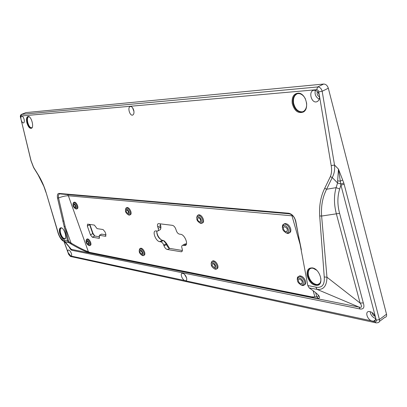 <?xml version="1.0" encoding="UTF-8"?>
<svg xmlns="http://www.w3.org/2000/svg" width="407" height="407" viewBox="0 0 407 407"><rect width="100%" height="100%" fill="white"/><g stroke="black" fill="none" stroke-linecap="round" stroke-linejoin="round"><path stroke-width="0.61" d="M186.564 277.828L184.529 274.379M375.707 318.589C372.456 317.297 370.609 314.972 370.161 311.614M372.212 312.622C372.451 314.448 373.453 315.71 375.223 316.407M319.536 96.825C317.343 95.604 316.641 93.88 317.429 91.646M133.959 111.503L132.545 107.707M319.195 99.181C315.72 97.1 314.443 94.154 315.354 90.344M313.146 290.71L314.881 296.871L311.213 296.891C314.392 298.005 316.743 298.529 318.259 298.448L318.696 298.392C320.996 297.558 318.788 294.744 312.072 289.952L309.162 287.927L307.794 285.541L295.731 220.97C294.368 216.57 292.048 213.996 288.787 213.248L59.117 193.432C57.606 193.391 57.066 194.917 57.504 198.011L67.521 240.934L64.092 240.359C61.503 239.835 59.432 236.976 57.886 231.781L46.042 192.343C43.992 185.724 41.346 179.823 38.105 174.639L33.593 167.323L31.049 160.719L21.098 119.658C20.701 117.74 20.874 116.56 21.612 116.122C22.619 116.061 23.453 117.16 24.12 119.414C24.512 121.342 24.339 122.522 23.596 122.945C22.588 123 21.759 121.902 21.098 119.658L20.553 117.43L20.823 116.005L316.646 89.698L317.821 90.12L318.554 91.132L319.424 95.721C319.77 98.926 318.854 100.951 316.677 101.806C311.457 103.505 308.175 91.55 313.532 90.318C316.432 90.008 318.401 91.809 319.424 95.721L331.191 165.598L334.523 165.028L322.166 91.254C321.357 88.482 319.866 87.047 317.694 86.95L21.464 114.398C20.462 114.957 20.131 115.97 20.467 117.435L20.457 117.394M133.822 110.612C134.224 113.014 133.832 114.504 132.641 115.079C129.808 116.178 127.274 107.25 130.22 106.522C131.807 106.385 133.008 107.748 133.822 110.612M292.221 103.485C294.429 110.994 298.168 113.828 303.434 111.991C309.752 108.583 305.916 93.447 298.631 93.137C293.773 93.427 291.636 96.876 292.221 103.485M59.641 233.043C61.06 237.546 62.775 239.581 64.789 239.138C67.272 237.866 64.291 228.261 61.264 227.778C59.503 227.701 58.964 229.456 59.641 233.043M26.842 122.649C28.21 127.065 29.828 128.907 31.695 128.174C34.122 126.526 31.349 116.6 28.404 116.433C26.618 116.611 26.099 118.681 26.842 122.649M307.117 275.539C309.356 282.804 313.044 286.019 318.182 285.2C324.003 283.058 319.617 269.149 312.739 267.954C308.45 267.536 306.573 270.065 307.117 275.539M331.191 165.598C331.934 169.729 331.659 173.402 330.362 176.618L332.239 177.549C334.233 173.896 334.997 169.724 334.523 165.028L338.466 169.103L337.637 180.85L340.206 181.166L342.663 180.011L338.466 169.103L340.924 185.129L376.282 320.197C376.485 321.347 376.073 321.866 375.051 321.754L372.461 321.194C367.633 320.385 364.433 311.559 368.951 311.487C371.973 311.787 374.165 313.721 375.524 317.297C376.012 319.673 375.32 321.001 373.453 321.281L185.2 280.723C182.407 280.296 179.716 273.418 182.3 273.29C183.995 273.453 185.383 274.873 186.482 277.543C187.006 279.426 186.747 280.494 185.699 280.754L70.818 255.998L68.122 252.661C67.613 251.104 67.689 250.208 68.351 249.974C69.429 250.086 70.421 251.205 71.332 253.332C71.841 254.889 71.764 255.784 71.098 256.013L69.856 255.794L68.778 254.456L64.062 241.509M69.18 246.988C70.065 248.998 71.047 250.117 72.125 250.346L360.19 309.005C363.67 309.351 364.708 307.326 363.314 302.935L360.098 303.057C362.388 306.542 362.011 307.885 358.974 307.076L70.971 249.272L69.526 247.385M302.737 111.783L302.615 111.808C298.153 112.042 295.141 109.157 293.584 103.164C292.989 98.377 294.266 95.213 297.415 93.676M298.88 93.386L300.051 93.478M305.036 110.465L303.561 111.493M65.532 237.963L64.922 238.736C63.09 238.502 61.625 236.528 60.521 232.819C59.992 230.321 60.195 228.703 61.136 227.966L62.098 228.185M65.252 238.634L64.952 238.731M31.639 127.925C30.011 127.671 28.714 125.839 27.742 122.446C27.116 119.429 27.381 117.511 28.526 116.687M320.202 283.196L317.435 284.625C312.993 284.142 309.981 280.993 308.394 275.183C307.901 271.917 308.618 269.653 310.551 268.396M312.154 267.908L312.454 267.892M363.314 302.935L339.586 213.339C337.291 204.635 337.327 196.515 339.687 188.975L336.096 187.658C333.847 195.696 333.923 204.37 336.324 213.68L360.098 303.057L326.963 277.213L321.616 216.041C320.94 206.023 322.609 197.09 326.607 189.24L332.239 177.549L337.576 182.977L336.096 187.658L326.607 189.24L324.715 188.293C320.726 196.352 319.052 205.571 319.693 215.934L324.247 276.953L326.963 277.213C326.78 286.004 323.494 290.064 317.109 289.392L358.974 307.076L360.19 309.005M306.547 102.691C306.985 106.71 306.003 109.595 303.597 111.345L302.05 111.986C297.593 112.22 294.582 109.335 293.025 103.332C292.424 98.194 293.879 94.979 297.385 93.681L299.074 93.585C301.765 94.012 303.907 95.859 305.504 99.125M64.504 238.884C62.673 238.65 61.208 236.681 60.104 232.967C59.514 230.067 59.849 228.403 61.116 227.971M32.321 127.188L31.436 128.007C29.747 128.012 28.373 126.195 27.31 122.558C26.659 119.343 26.979 117.399 28.271 116.728L29.502 116.997M320.858 278.48C321.067 281.507 320.217 283.526 318.305 284.529L316.911 284.88C312.474 284.391 309.462 281.242 307.87 275.427C307.331 271.164 308.587 268.737 311.635 268.152L313.181 268.284L316.682 270.248M376.282 320.197L379.405 319.536L344.169 184.315L343.808 183.053L340.771 184.015L337.576 182.977L337.637 180.85M72.125 250.346L65.171 241.885L68.676 242.567L71.088 244.002C76.974 247.446 82.158 250.061 86.64 251.836L89.957 252.655L88.329 251.653C85.073 250.702 79.543 247.965 71.744 243.442L69.322 242.007L68.457 240.781L58.537 197.919C58.155 195.543 58.542 194.2 59.702 193.885L289.087 213.782C292.19 214.484 294.317 216.773 295.457 220.65L301.363 249.786M324.247 276.953C324.817 284.834 322.008 288.227 315.822 287.118L317.109 289.392L309.157 287.927M58.735 234.722C60.267 238.614 62.21 240.939 64.565 241.707L65.171 241.885L64.092 240.359M38.105 174.639L38.268 175.132M33.593 167.323L33.756 167.811M318.783 91.901L322.166 91.254L328.322 88.222L386.513 314.194L379.405 319.536C379.792 321.433 379.238 322.492 377.737 322.715L376.134 322.904M344.169 184.315L340.924 185.129L339.687 188.975M20.553 117.43L30.963 160.709L33.567 167.506L38.08 174.827L43.834 186.314L45.925 192.323M67.521 240.934L68.457 240.781L67.521 240.944L68.671 242.567L69.322 242.007L68.676 242.567M129.004 212.016C129.502 213.812 129.243 214.723 128.22 214.738C125.799 213.156 124.969 211.253 125.738 209.03C126.918 208.71 128.007 209.707 129.004 212.016M126.114 211.701L126.419 209.859C128.322 210.902 128.892 212.215 128.134 213.792L126.114 211.701M201.272 219.948C201.77 221.983 201.353 223 200.025 223C197.049 221.215 196.118 219.068 197.242 216.549C198.799 216.158 200.142 217.287 201.272 219.948M197.548 219.541L198.082 217.475C200.458 218.651 201.099 220.136 200.005 221.927C198.987 221.891 198.168 221.093 197.548 219.541M215.741 266.051C216.214 267.974 215.802 268.905 214.499 268.839C211.518 267.002 210.577 264.906 211.676 262.546C213.253 262.245 214.606 263.41 215.741 266.051M211.986 265.369L212.52 263.466C214.896 264.698 215.542 266.142 214.469 267.811L211.986 265.369M89.026 243.02C89.494 244.566 89.326 245.34 88.517 245.329C86.467 243.869 85.709 242.185 86.243 240.272C87.195 240.059 88.126 240.975 89.026 243.02M86.65 242.587L86.823 241.025C88.411 241.997 88.93 243.157 88.39 244.5L86.65 242.587M288.344 229.502C288.817 231.827 288.176 232.972 286.416 232.941C282.702 230.906 281.654 228.459 283.277 225.605C285.368 225.117 287.057 226.419 288.344 229.502M283.47 228.968L283.455 227.401L284.34 226.643C287.362 227.981 288.085 229.675 286.513 231.72C285.17 231.675 284.152 230.759 283.47 228.968M142.791 252.793C143.269 254.502 143.005 255.342 142.002 255.311C139.576 253.693 138.741 251.831 139.494 249.725C140.695 249.476 141.794 250.498 142.791 252.793M139.871 252.259L140.181 250.549C142.084 251.633 142.659 252.915 141.906 254.395L139.871 252.259M75.916 206.191C76.409 207.809 76.241 208.638 75.422 208.664C73.372 207.229 72.619 205.51 73.158 203.505C74.094 203.241 75.015 204.136 75.916 206.191M73.575 205.932L73.738 204.263C75.326 205.209 75.844 206.395 75.295 207.809L73.575 205.932M303.256 281.954C303.703 284.132 303.073 285.165 301.358 285.053C297.644 282.941 296.581 280.56 298.158 277.905C300.269 277.554 301.969 278.902 303.256 281.954M298.367 281.064L298.362 279.609L299.221 278.948C302.233 280.362 302.976 282.01 301.439 283.893C300.076 283.776 299.053 282.834 298.367 281.064M328.322 88.222C327.401 85.506 325.849 84.112 323.662 84.046L25.936 112.607M379.421 321.444L384.819 317.379C386.324 317.145 386.889 316.086 386.513 314.194M88.736 245.421L89.632 245.675C90.379 245.421 90.491 244.454 89.962 242.786C89.006 240.527 87.927 239.347 86.737 239.245L86.075 240.456M285.526 232.651L288.151 233.45C289.799 233.023 290.344 231.588 289.789 229.151C288.507 225.819 286.62 224.12 284.127 224.048L283.262 224.405L282.555 225.295L282.336 227.523M214.316 268.798L215.949 269.271C217.165 268.971 217.501 267.801 216.956 265.761C215.802 262.886 214.265 261.375 212.347 261.228L211.874 261.38L211.096 263.431M75.504 208.705L76.547 209.03C77.31 208.72 77.411 207.692 76.857 205.942C75.906 203.673 74.842 202.513 73.667 202.462L73.006 203.678M300.798 284.885L303.073 285.541C304.67 285.221 305.204 283.918 304.68 281.629C303.398 278.332 301.495 276.582 298.972 276.389L298.112 276.684L297.415 277.523L297.247 279.69M142.023 255.321L143.254 255.693C144.19 255.418 144.383 254.36 143.844 252.533C142.801 250.015 141.539 248.697 140.064 248.575L139.174 250.137M128.134 214.723L129.487 215.14C130.438 214.799 130.632 213.665 130.067 211.742C129.024 209.208 127.778 207.916 126.323 207.865L125.427 209.437M199.669 222.909L201.496 223.453C202.742 223.072 203.078 221.8 202.503 219.638C201.348 216.743 199.827 215.267 197.939 215.211L197.461 215.395L196.662 217.465M311.213 296.891L90.145 252.538M101.592 234.162L106.008 234.747M105.983 235.958L105.403 236.263L99.359 235.292L99.222 238.344L92.374 237.22L94.694 236.019L99.588 236.828M87.078 239.067L87.429 238.889C88.619 238.99 89.698 240.166 90.649 242.424C91.178 244.093 91.066 245.06 90.318 245.314L89.988 245.487M283.862 224.109L284.981 223.54C287.474 223.606 289.362 225.305 290.639 228.637C291.173 230.881 290.725 232.29 289.306 232.865M289.001 232.936L287.576 232.768M283.165 225.671L283.374 224.873M212.281 261.238L213.131 260.765C215.049 260.912 216.585 262.418 217.74 265.293C218.269 267.272 217.964 268.437 216.814 268.788M74.099 202.254L74.374 202.121C75.549 202.172 76.613 203.327 77.564 205.596C78.119 207.346 78.012 208.374 77.249 208.684L76.837 208.888M298.565 276.475L299.796 275.849C302.32 276.043 304.222 277.788 305.504 281.084C305.993 283.099 305.606 284.371 304.334 284.9M303.897 284.992L302.681 284.839M298 277.996L298.26 276.938M140.262 248.468L140.797 248.173C142.277 248.295 143.534 249.613 144.577 252.126C145.116 253.958 144.917 255.011 143.986 255.286L143.808 255.387M126.638 207.702L127.076 207.478C128.531 207.529 129.777 208.822 130.82 211.355C131.385 213.278 131.191 214.413 130.24 214.754L129.95 214.901M197.995 215.181L198.748 214.769C200.636 214.825 202.157 216.3 203.312 219.195C203.882 221.352 203.546 222.624 202.299 223.005L202.284 223.016M317.913 294.678C318.661 296.026 318.427 296.805 317.211 297.013L314.881 296.866M312.276 296.983L89.815 252.391M105.403 236.263L105.876 234.305L105.031 231.878L103.052 229.533L97.085 228.637L94.353 225.076L87.556 224.13L87.332 226.058L90.481 234.941L92.374 237.22M89.52 224.379L92.796 233.745L94.694 236.019M184.6 244.18L182.611 245.304C181.726 245.563 181.502 246.489 181.944 248.072L182.138 248.672C182.646 250.503 182.387 251.541 181.359 251.791L167.221 249.46C165.847 249.038 164.759 247.787 163.955 245.716L163.762 245.136L166.275 243.742L166.616 244.78C167.419 246.764 168.473 247.97 169.785 248.402L182.387 250.488M156.741 230.993C156.731 235.378 158.542 238.477 162.164 240.272L163.416 240.466L166.275 243.742L166.422 243.315L164.286 240.868M160.134 223.804L160.75 226.943L158.211 228.312C158.659 229.884 158.471 230.8 157.641 231.069L155.555 230.911C151.948 231.257 155.84 241.32 159.702 241.666L160.877 241.85C162.088 242.211 163.049 243.305 163.762 245.136M160.989 228.154L160.75 226.943L160.485 229.579M158.211 228.312L157.713 226.796C157.194 224.969 157.423 223.911 158.404 223.626L172.41 225.336C173.85 225.717 174.99 226.994 175.824 229.156L176.328 230.723C177.06 232.626 178.073 233.76 179.365 234.117L180.642 234.295C184.864 234.59 188.924 245.238 184.936 245.518L182.982 245.309L185.546 243.859L186.442 243.997M185.17 243.859L185.546 243.859M182.611 245.304L182.982 245.309M94.806 236.035L93.015 233.389L89.85 224.43M169.49 248.311L166.422 243.315M161.711 240.155C158.654 237.871 156.995 234.829 156.736 231.023M160.907 226.541L160.236 223.819M317.485 296.952L316.804 296.815M315.822 287.118L307.794 285.541M330.362 176.618L324.715 188.293M339.586 213.339L321.616 216.041L319.693 215.934M46.042 192.343L57.728 231.787C59.442 238.695 63.568 241.56 64.565 241.707M343.808 183.053L342.663 180.011M316.646 89.698L317.694 86.95L323.662 84.046M20.823 116.005L21.581 114.372L26.094 112.566M69.856 255.794L70.854 256.547M375.051 321.754L375.783 322.797L70.457 256.461L68.681 254.421L63.96 241.463M70.406 243.595L71.052 243.035L65.059 226.485L64.118 226.643M59.427 193.462L60.185 193.869M59.88 193.864L59.117 193.432M57.504 198.011L58.537 197.919C62.764 196.393 66.041 195.681 68.371 195.782L67.674 194.521M288.38 213.69L287.464 213.1M295.457 220.65L295.731 220.97M288.161 213.161L289.087 213.782M295.767 221.133L295.482 220.782M71.744 243.442L71.088 244.002M62.815 221.164L63.767 221.006M58.557 198.006L57.529 198.117M88.329 251.653L68.371 195.782L292.898 215.888M300.814 246.922L291.733 214.901M101.765 234.071L99.425 235.292M99.583 238.049L99.018 238.339M93.015 233.389L90.481 234.941M87.332 226.058L89.881 224.527M180.993 251.775L182.122 251.317M167.221 249.46L169.856 248.418M163.955 245.716L166.585 244.688L166.733 244.261M163.39 240.466L160.877 241.85M162.21 240.283L159.702 241.666M157.713 226.796L160.373 225.799L160.526 225.376M186.33 244.337L184.259 245.507M166.763 244.353L166.616 244.78M160.562 225.488L160.404 225.89M316.677 101.806L317.786 101.246M132.641 115.079L132.901 114.967M373.453 321.281L375.534 319.719M185.699 280.754L186.452 280.301M71.098 256.013L71.413 255.85M70.442 248.891L70.711 248.748M302.05 111.986L302.615 111.808M316.911 284.88L317.435 284.625M299.074 93.585L298.631 93.137M303.597 111.345L303.434 111.991M61.635 228.001L61.264 227.778M64.957 238.711L64.789 239.138M28.78 116.702L28.404 116.433M31.883 127.762L31.695 128.174M313.181 268.284L312.739 267.954M318.305 284.529L318.182 285.2M45.055 189.616L44.068 186.905M71.011 249.094L64.596 241.722M288.787 213.248L289.036 213.751M21.459 114.398L25.977 112.591M88.517 245.329L89.321 245.67M86.243 240.272L86.477 239.352M286.416 232.941L287.373 233.445M283.277 225.605L283.45 224.282M214.499 268.839L215.4 269.246M211.676 262.546L211.874 261.38M75.422 208.664L76.236 209.035M73.158 203.505L73.408 202.584M301.358 285.053L302.304 285.5M298.158 277.905L298.3 276.577M142.002 255.311L142.852 255.682M139.494 249.725L139.723 248.702M128.22 214.738L129.085 215.145M125.738 209.03L125.982 208.013M200.025 223L200.936 223.453M197.242 216.549L197.461 215.395M200.427 221.698L200.005 221.927M214.957 267.521L214.469 267.811M287.235 231.283L286.513 231.72M142.206 254.233L141.906 254.395M302.248 283.358L301.439 283.893M101.704 234.071L99.359 235.292M87.429 238.889L86.737 239.245M284.981 223.54L284.127 224.048M213.131 260.765L212.347 261.228M74.374 202.121L73.667 202.462M299.796 275.849L298.972 276.389M140.797 248.173L140.064 248.575M127.076 207.478L126.323 207.865M198.748 214.769L197.939 215.211M294.948 219.027L295.609 221.383M315.623 292.608L316.87 297.054M318.259 298.448L317.211 297.013M89.621 252.254L89.957 252.655M105.866 236.131L105.611 236.263M181.359 251.791L181.893 251.572M160.175 229.696L158.114 230.815M185.984 244.922L184.936 245.518"/></g></svg>
